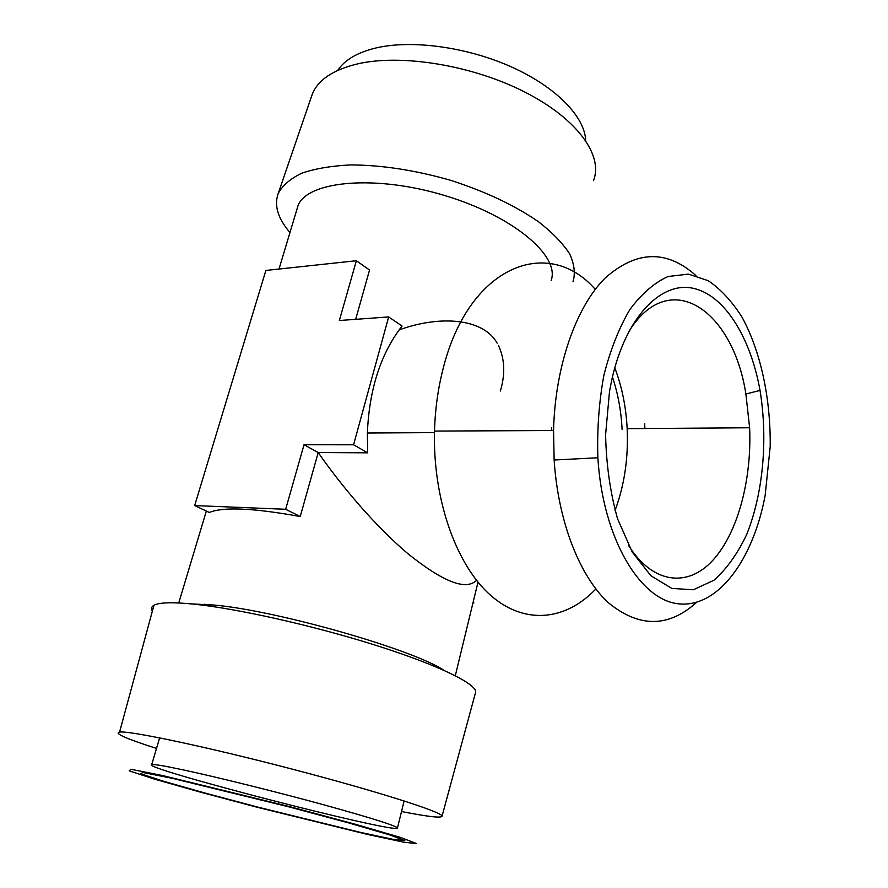 <?xml version="1.0" encoding="UTF-8"?>
<svg xmlns="http://www.w3.org/2000/svg" width="888" height="888" viewBox="0 0 888 888"><rect width="100%" height="100%" fill="white"/><g stroke="black" fill="none" stroke-linecap="round" stroke-linejoin="round"><path stroke-width="1.33" d="M183.15 769.874C216.983 777.111 276.079 791.774 323.365 804.695C372.816 818.359 397.502 826.195 397.424 828.171C393.218 833.221 138.905 767.532 151.726 764.579C153.979 764.124 164.447 765.889 183.15 769.874M172.172 778.299L142.735 772.449L140.837 773.814L164.014 781.396L205.75 793.239L257.92 807.137L359.94 832.267L393.284 839.404L404.839 840.603L389.854 834.942L348.684 822.921L288.989 806.892L172.172 778.299M367.232 834.365L403.685 842.179L416.705 843.6L400.821 837.539L356.066 824.453L290.642 806.881L162.626 775.557L130.814 769.263L129.237 770.884L154.834 779.22L200.277 792.107L256.765 807.148L367.232 834.365M156.51 748.429C126.107 738.705 113.797 733.255 119.58 732.056C129.715 730.569 206.804 746.808 291.93 769.052C377.067 791.264 441.836 811.965 442.08 816.05C441.913 818.314 428.393 816.805 401.531 811.521M152.392 611.055C150.893 608.624 151.415 606.693 153.957 605.272C159.252 602.375 172.683 602.02 194.25 604.184C238.106 608.702 314.452 625.885 376.146 645.421C437.973 664.979 476.09 683.627 475.702 691.974L475.291 693.495M500.366 391.02C505.416 374.081 504.761 358.863 498.401 345.365M497.158 343.179C483.361 318.315 440.115 314.951 399.078 329.936M191.297 603.895L214.33 605.061C277.911 610.733 413.42 649.628 443.878 670.296M622.088 429.348C621.156 410.778 617.937 393.317 612.42 376.967M355.677 319.336L369.541 270.03L356.366 260.728L265.878 270.452L194.661 505.572L209.302 512.454C223.354 506.704 253.657 508.058 300.233 516.527L318.215 452.547C340.515 484.748 374.492 525.452 407.969 553.746C443.201 581.995 466.056 590.842 476.523 580.308M296.115 212.054L298.301 204.784C309.235 180.575 376.623 174.714 445.188 195.671C513.841 216.35 560.106 256.177 551.171 280.419M615.04 510.467C624.431 485.303 628.471 458.042 627.161 428.66C626.04 406.76 621.9 386.469 614.762 367.787M194.661 505.572L285.659 509.279L300.233 516.527M289.965 232.545C277.889 218.481 273.959 205.472 278.199 193.517C282.484 185.481 290.332 178.71 301.742 173.216C315.118 168.62 331.391 165.856 350.571 164.924C381.796 165.046 415.162 170.174 450.671 180.32C485.614 191.608 514.962 205.472 538.716 221.911C552.58 232.756 562.903 243.434 569.696 253.946C574.358 264.125 575.457 273.415 572.993 281.807M473.049 602.53L473.915 602.963L472.96 602.885M551.637 427.85L551.726 429.836M367.688 452.825L367.366 433C369.275 389.022 380.841 353.369 402.064 326.051L388.666 316.927L353.568 444.788L304.018 444.733L318.215 452.547L367.688 452.825L353.568 444.788M285.659 509.279L304.018 444.733M628.737 545.754C652.946 584.049 687.645 587.601 712.609 560.55C737.65 533.388 751.881 480.075 749.627 427.761L745.887 394.017C732.9 309.346 668.908 265.579 628.316 332.445M356.366 260.728L339.349 320.524L388.666 316.927M311.388 96.781L312.232 94.35C317.904 79.931 333.111 69.752 357.831 63.825C402.098 53.646 473.504 65.546 525.685 92.496C578.033 119.403 603.485 155.966 593.473 180.641M595.26 289.355C548.273 235.464 469.008 265.301 443.201 368.32C438.028 388.278 435.142 409.19 434.521 431.08C432.7 499.2 456.221 565.046 490.531 595.26C524.963 625.529 566.067 620.379 595.859 588.977M644.888 428.527L644.666 423.587M612.01 378.776L609.534 391.231L605.594 434.665C606.238 464.546 610.234 492.585 617.56 518.77L632.223 552.036L650.882 575.746L671.85 588.433L693.373 589.754L713.874 580.286C726.595 569.075 737.528 553.801 746.697 534.476C763.192 493.284 768.042 439.327 760.028 390.431C750.427 336.608 723.809 293.895 691.874 288.023C660.062 282.073 625.763 317.826 612.01 378.776M337.762 70.374C344.588 59.929 357.387 52.448 376.157 47.919C412.232 39.494 467.721 47.131 512.143 67.244C556.632 87.368 584.859 117.016 585.68 140.504M695.903 275.535C666.655 249.473 636.352 250.372 604.994 278.199C575.957 307.148 555.111 366.311 553.546 430.525L554.134 460.017C558.119 521.778 579.809 576.534 608.402 602.741C639.083 627.827 668.464 627.716 696.547 602.408M765.156 495.471L770.207 446.62C770.762 398.734 760.761 351.515 742.102 317.327C732.101 301.465 720.812 289.255 708.247 280.708L688.433 274.103L667.976 276.534C654.356 282.728 641.658 293.717 629.903 309.512C619.058 327.883 610.4 349.739 603.929 375.069C599.012 401.787 596.991 429.348 597.868 457.764C602.719 538.616 640.359 600.899 679.375 603.907C718.525 607.459 753.191 559.329 765.156 495.471M159.64 737.861L151.726 764.579M404.129 800.943L397.424 828.171M442.08 816.05L475.702 691.974M119.58 732.056L153.957 605.272M432.467 665.434L432.745 664.302M204.074 605.339L204.407 604.206M455.3 675.713L477.999 582.14M178.743 602.963L206.338 511.066M279.01 269.042L298.301 204.784M434.487 432.611L367.366 433M627.161 428.66L749.627 427.761M312.232 94.35L278.199 193.517M745.887 394.017L760.028 390.431M553.546 430.525L434.521 431.08M597.868 457.764L554.134 460.017"/></g></svg>
